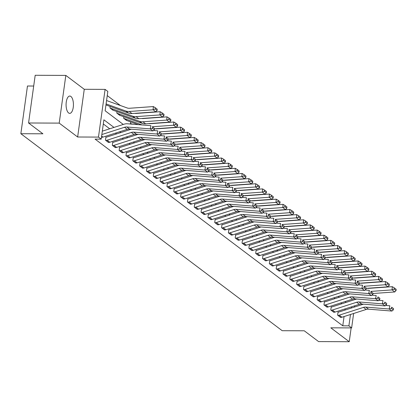<?xml version="1.0" encoding="UTF-8"?>
<svg xmlns="http://www.w3.org/2000/svg" width="417" height="417" viewBox="0 0 417 417"><rect width="100%" height="100%" fill="white"/><g stroke="black" fill="none" stroke-linecap="round" stroke-linejoin="round"><path stroke-width="0.63" d="M70.9 96.457A8.663 3.68 90.2 0 0 69.785 96.046A8.663 3.68 90.2 0 0 66.126 103.369A8.663 3.68 90.2 0 0 68.607 112.96A8.663 3.68 90.2 0 0 69.717 113.372A8.663 3.68 90.2 0 0 73.382 106.048A8.663 3.68 90.2 0 0 70.9 96.457M33.699 86.027L27.47 86.006L20.85 133.711L282.2 330.707L304.259 330.79L318.598 341.596L349.232 341.716L351.15 327.903M20.85 133.711L42.909 133.8L28.57 122.989L35.19 75.284L65.829 75.404L59.209 123.109L77.64 137.005L98.475 137.084L105.094 89.379L107.826 91.438L105.141 110.776L123.276 124.443M77.64 137.005L84.26 89.295L65.829 75.404M84.26 89.295L105.094 89.379M120.424 105.527L107.247 95.597M28.57 122.989L59.209 123.109M157.105 110.453L157.193 109.165L155.28 107.722L155.192 109.009L157.105 110.453L155.838 111.839L131.986 113.544A10.154 8.762 127 0 1 128.561 113.09L106.502 105.147A1.355 1.168 -53 0 0 106.132 105.084L106.429 105.126M110.166 106.465L109.958 107.967L113.257 110.27M116.995 111.61L116.786 113.111L120.086 115.415M123.818 116.76L123.614 118.256L126.914 120.56M130.646 121.905L130.438 123.401L131.355 124.094L130.714 123.609A1.355 1.168 -53 0 1 131.079 123.672L132.507 124.188M113.992 127.42L103.885 119.804L101.206 139.142L95.076 139.122L342.774 325.823L344.061 316.55M344.958 310.092L345.125 308.877M341.846 303.758L340.762 302.94M335.018 298.608L333.934 297.795M328.189 293.464L327.105 292.651M321.361 288.319L320.277 287.501M314.533 283.174L313.454 282.356M307.704 278.024L306.625 277.211M300.881 272.88L299.797 272.061M294.053 267.735L292.969 266.916M287.224 262.59L286.14 261.772M280.396 257.44L279.312 256.627M273.568 252.295L272.489 251.477M266.744 247.151L265.66 246.332M259.916 242.001L258.832 241.188M253.088 236.856L252.004 236.043M246.259 231.711L245.175 230.893M239.431 226.567L238.352 225.748M232.608 221.417L231.524 220.603M225.779 216.272L224.695 215.459M218.951 211.127L217.867 210.309M212.123 205.982L211.038 205.164M205.294 200.832L204.215 200.019M198.471 195.688L197.387 194.869M191.643 190.543L190.559 189.725M184.814 185.398L183.73 184.58M177.986 180.248L176.902 179.435M171.158 175.104L170.079 174.285M164.334 169.959L163.25 169.14M157.506 164.809L156.422 163.996M150.678 159.664L149.594 158.851M143.849 154.519L142.765 153.701M137.021 149.375L135.942 148.556M130.198 144.225L129.114 143.412M123.369 139.08L122.285 138.267M116.541 133.935L115.457 133.117M109.713 128.79L103.312 123.964M101.628 136.067L103.009 137.104A4.738 4.087 -53 0 1 101.659 137.318L101.967 137.308M131.376 129.202A10.154 8.762 -53 0 0 130.829 129.359L106.59 137.12A1.355 1.168 127 0 1 106.205 137.183L105.934 136.974L105.485 140.201L108.79 142.452M138.204 134.347A10.154 8.762 -53 0 0 137.657 134.503L113.419 142.265A1.355 1.168 127 0 1 113.033 142.327L112.757 142.124L112.314 145.345L115.618 147.602M145.033 139.492A10.154 8.762 -53 0 0 144.485 139.653L120.242 147.415A1.355 1.168 127 0 1 119.861 147.472L119.585 147.269L119.137 150.49L122.447 152.747M151.861 144.636A10.154 8.762 -53 0 0 151.314 144.798L127.07 152.559A1.355 1.168 127 0 1 126.685 152.622L126.414 152.413L125.965 155.64L129.275 157.892M158.689 149.786A10.154 8.762 -53 0 0 158.142 149.943L133.899 157.704A1.355 1.168 127 0 1 133.513 157.767L133.242 157.558L132.794 160.785L136.104 163.037M165.518 154.931A10.154 8.762 -53 0 0 164.965 155.088L140.727 162.854A1.355 1.168 127 0 1 140.341 162.911L140.07 162.708L139.622 165.93L142.927 168.187M172.341 160.076A10.154 8.762 -53 0 0 171.794 160.237L147.555 167.999A1.355 1.168 127 0 1 147.17 168.056L146.899 167.853L146.45 171.074L149.755 173.331M179.169 165.221A10.154 8.762 -53 0 0 178.622 165.382L154.379 173.144A1.355 1.168 127 0 1 153.998 173.206L153.722 172.998L153.274 176.224L156.583 178.476M185.998 170.371A10.154 8.762 -53 0 0 185.45 170.527L161.207 178.288A1.355 1.168 127 0 1 160.826 178.351L160.55 178.142L160.102 181.369L163.412 183.621M192.826 175.515A10.154 8.762 -53 0 0 192.279 175.672L168.035 183.438A1.355 1.168 127 0 1 167.65 183.496L167.379 183.292L166.93 186.514L170.24 188.771M199.654 180.66A10.154 8.762 -53 0 0 199.102 180.822L174.864 188.583A1.355 1.168 127 0 1 174.478 188.646L174.207 188.437L173.759 191.658L177.063 193.915M206.478 185.81A10.154 8.762 -53 0 0 205.93 185.966L181.692 193.728A1.355 1.168 127 0 1 181.306 193.79L181.035 193.582L180.587 196.808L183.892 199.06M213.306 190.955A10.154 8.762 -53 0 0 212.759 191.111L188.52 198.873A1.355 1.168 127 0 1 188.135 198.935L187.858 198.732L187.415 201.953L190.72 204.205M220.134 196.099A10.154 8.762 -53 0 0 219.587 196.256L195.344 204.022A1.355 1.168 127 0 1 194.963 204.08L194.687 203.877L194.239 207.098L197.549 209.355M226.963 201.244A10.154 8.762 -53 0 0 226.415 201.406L202.172 209.167A1.355 1.168 127 0 1 201.786 209.23L201.515 209.021L201.067 212.248L204.377 214.5M233.791 206.394A10.154 8.762 -53 0 0 233.239 206.551L209 214.312A1.355 1.168 127 0 1 208.615 214.374L208.344 214.166L207.895 217.393L211.2 219.644M240.614 211.539A10.154 8.762 -53 0 0 240.067 211.695L215.829 219.457A1.355 1.168 127 0 1 215.443 219.519L215.172 219.316L214.724 222.537L218.028 224.794M247.443 216.684A10.154 8.762 -53 0 0 246.895 216.845L222.657 224.607A1.355 1.168 127 0 1 222.271 224.664L221.995 224.461L221.552 227.682L224.857 229.939M254.271 221.828A10.154 8.762 -53 0 0 253.724 221.99L229.48 229.751A1.355 1.168 127 0 1 229.1 229.814L228.824 229.605L228.375 232.832L231.685 235.084M261.099 226.978A10.154 8.762 -53 0 0 260.552 227.135L236.309 234.896A1.355 1.168 127 0 1 235.923 234.959L235.652 234.75L235.204 237.977L238.514 240.228M267.928 232.123A10.154 8.762 -53 0 0 267.375 232.279L243.137 240.046A1.355 1.168 127 0 1 242.751 240.103L242.48 239.9L242.032 243.121L245.337 245.378M274.751 237.268A10.154 8.762 -53 0 0 274.204 237.429L249.965 245.191A1.355 1.168 127 0 1 249.58 245.248L249.309 245.045L248.86 248.266L252.165 250.523M281.579 242.418A10.154 8.762 -53 0 0 281.032 242.574L256.794 250.336A1.355 1.168 127 0 1 256.408 250.398L256.132 250.19L255.689 253.416L258.993 255.668M288.408 247.562A10.154 8.762 -53 0 0 287.86 247.719L263.617 255.48A1.355 1.168 127 0 1 263.236 255.543L262.96 255.34L262.512 258.561L265.822 260.813M295.236 252.707A10.154 8.762 -53 0 0 294.689 252.864L270.445 260.63A1.355 1.168 127 0 1 270.06 260.688L269.789 260.484L269.34 263.706L272.65 265.963M302.064 257.852A10.154 8.762 -53 0 0 301.512 258.014L277.274 265.775A1.355 1.168 127 0 1 276.888 265.837L276.617 265.629L276.169 268.85L279.473 271.107M308.888 263.002A10.154 8.762 -53 0 0 308.34 263.158L284.102 270.92A1.355 1.168 127 0 1 283.716 270.982L283.445 270.774L282.997 274L286.302 276.252M315.716 268.147A10.154 8.762 -53 0 0 315.169 268.303L290.93 276.064A1.355 1.168 127 0 1 290.545 276.127L290.268 275.924L289.825 279.145L293.13 281.397M322.544 273.291A10.154 8.762 -53 0 0 321.997 273.453L297.754 281.214A1.355 1.168 127 0 1 297.373 281.272L297.097 281.068L296.649 284.29L299.959 286.547M329.373 278.436A10.154 8.762 -53 0 0 328.825 278.598L304.582 286.359A1.355 1.168 127 0 1 304.196 286.422L303.925 286.213L303.477 289.44L306.787 291.692M336.201 283.586A10.154 8.762 -53 0 0 335.649 283.742L311.41 291.504A1.355 1.168 127 0 1 311.025 291.566L310.754 291.358L310.305 294.584L313.61 296.836M343.024 288.731A10.154 8.762 -53 0 0 342.477 288.887L318.239 296.654A1.355 1.168 127 0 1 317.853 296.711L317.582 296.508L317.134 299.729L320.438 301.986M349.853 293.876A10.154 8.762 -53 0 0 349.305 294.037L325.067 301.799A1.355 1.168 127 0 1 324.681 301.856L324.405 301.653L323.962 304.874L327.267 307.131M356.681 299.02A10.154 8.762 -53 0 0 356.134 299.182L331.89 306.943A1.355 1.168 127 0 1 331.51 307.006L331.234 306.797L330.785 310.024L334.095 312.276M363.509 304.17A10.154 8.762 -53 0 0 362.962 304.327L338.719 312.088A1.355 1.168 127 0 1 338.333 312.151L338.062 311.942L337.614 315.169L340.924 317.42M353.632 313.485L351.63 327.903L330.801 327.825L349.232 341.716M351.63 327.903L348.899 325.844L350.473 314.496M342.774 325.823L348.899 325.844M101.206 139.142L98.475 137.084M355.649 298.937L355.592 299.354M354.695 305.812L354.528 307.027M129.374 129.041L130.104 129.593M136.203 134.191L136.927 134.738M143.031 139.335L143.756 139.883M149.854 144.48L150.584 145.033M156.683 149.63L157.412 150.177M163.511 154.775L164.241 155.322M170.339 159.919L171.064 160.467M177.168 165.064L177.892 165.617M183.991 170.214L184.721 170.762M190.819 175.359L191.549 175.906M197.648 180.504L198.377 181.051M204.476 185.648L205.2 186.201M211.304 190.798L212.029 191.346M218.127 195.943L218.857 196.49M224.956 201.088L225.686 201.635M231.784 206.238L232.514 206.785M238.613 211.383L239.337 211.93M245.441 216.527L246.166 217.075M252.264 221.672L252.994 222.225M259.093 226.822L259.822 227.369M265.921 231.967L266.651 232.514M272.749 237.111L273.474 237.659M279.578 242.256L280.302 242.809M286.401 247.406L287.131 247.953M293.229 252.551L293.959 253.098M300.058 257.696L300.787 258.243M306.886 262.84L307.616 263.393M313.714 267.99L314.439 268.538M320.537 273.135L321.267 273.682M327.366 278.28L328.096 278.832M334.194 283.43L334.924 283.977M341.023 288.574L341.752 289.122M347.851 293.719L348.576 294.266M346.12 302.388L345.036 301.569M339.292 297.243L338.213 296.424M332.469 292.093L331.385 291.28M325.641 286.948L324.556 286.13M318.812 281.803L317.728 280.985M311.984 276.659L310.9 275.84M305.155 271.509L304.076 270.696M298.332 266.364L297.248 265.546M291.504 261.219L290.42 260.401M284.675 256.069L283.591 255.256M277.847 250.925L276.763 250.111M271.019 245.78L269.94 244.961M264.196 240.635L263.111 239.817M257.367 235.485L256.283 234.672M250.539 230.34L249.455 229.527M243.71 225.196L242.626 224.377M236.882 220.051L235.803 219.233M230.059 214.901L228.975 214.088M223.231 209.756L222.146 208.938M216.402 204.611L215.318 203.793M209.574 199.467L208.49 198.648M202.745 194.317L201.666 193.504M195.922 189.172L194.838 188.354M189.094 184.027L188.01 183.209M182.265 178.877L181.181 178.064M175.437 173.733L174.353 172.919M168.609 168.588L167.53 167.77M161.786 163.443L160.701 162.625M154.957 158.293L153.873 157.48M148.129 153.148L147.045 152.33M141.3 148.004L140.216 147.185M134.472 142.859L133.393 142.041M127.644 137.709L126.565 136.896M120.821 132.564L119.736 131.746M351.369 308.038L351.541 306.823M101.842 134.545L124.516 127.284A6.766 5.838 127 0 1 126.877 126.997L150.235 128.889L150.902 125.673L127.545 123.786A10.154 8.762 -53 0 0 124.005 124.214L102.311 131.157M103.009 137.104L127.248 129.343A6.766 5.838 127 0 1 129.609 129.056L152.966 130.943L150.235 128.889L152.419 128.358L154.326 129.802L154.598 128.514L152.685 127.07L152.419 128.358M152.685 127.07L154.598 128.514M152.966 130.943L154.326 129.802M155.838 111.839L153.107 109.78L129.254 111.485A10.154 8.762 127 0 1 125.83 111.031L106.09 103.922M155.192 109.009L153.107 109.78L153.331 106.564L155.28 107.722M106.559 100.539L127.195 107.967A6.766 5.838 -53 0 0 129.478 108.269L153.331 106.564M107.106 140.19L109.833 142.249A4.738 4.087 -53 0 1 108.488 142.463L105.756 140.404A4.738 4.087 -53 0 0 107.106 140.19L131.345 132.429A6.766 5.838 127 0 1 133.706 132.147L157.063 134.034L157.73 130.818L153.524 130.479M106.205 137.183L105.902 137.183M109.833 142.249L134.076 134.488A6.766 5.838 127 0 1 136.437 134.201L159.794 136.093L157.063 134.034L159.247 133.503L161.155 134.946L161.421 133.659L159.513 132.22L159.247 133.503M159.513 132.22L161.421 133.659M159.794 136.093L161.155 134.946M113.93 145.34L116.661 147.399A4.738 4.087 -53 0 1 115.316 147.608L112.585 145.554A4.738 4.087 -53 0 0 113.93 145.34L138.173 137.579A6.766 5.838 127 0 1 140.534 137.292L163.891 139.179L164.559 135.963L160.347 135.624M113.033 142.327L112.731 142.327M116.661 147.399L140.904 139.632A6.766 5.838 127 0 1 143.266 139.351L166.623 141.238L163.891 139.179L166.07 138.653L167.983 140.091L168.249 138.804L166.341 137.365L166.07 138.653M166.341 137.365L168.249 138.804M166.623 141.238L167.983 140.091M120.758 150.485L123.489 152.544A4.738 4.087 -53 0 1 122.145 152.758L119.413 150.699A4.738 4.087 -53 0 0 120.758 150.485L145.001 142.723A6.766 5.838 127 0 1 147.363 142.437L170.72 144.324L171.387 141.113L167.175 140.769M119.861 147.472L119.559 147.472M123.489 152.544L147.733 144.782A6.766 5.838 127 0 1 150.094 144.496L173.446 146.383L170.72 144.324L172.899 143.797L174.812 145.236L175.077 143.954L173.164 142.51L172.899 143.797M173.164 142.51L175.077 143.954M173.446 146.383L174.812 145.236M163.928 115.598L162.666 116.984L138.814 118.689A10.154 8.762 127 0 1 135.389 118.235L113.33 110.291A1.355 1.168 -53 0 0 112.96 110.229L110.229 108.17A1.355 1.168 -53 0 1 110.599 108.232L132.658 116.176A10.154 8.762 127 0 0 136.083 116.63L159.935 114.925L160.159 111.709L162.109 112.871L162.02 114.154L163.928 115.598L164.022 114.31L162.109 112.871M134.863 113.335A6.766 5.838 -53 0 0 136.307 113.414L160.159 111.709M162.666 116.984L159.935 114.925L162.02 114.154M170.756 120.742L169.495 122.129L145.637 123.833A10.154 8.762 127 0 1 142.218 123.38L120.159 115.441A1.355 1.168 -53 0 0 119.788 115.373L117.057 113.315A1.355 1.168 -53 0 1 117.427 113.382L139.487 121.321A10.154 8.762 127 0 0 142.906 121.78L166.764 120.075L166.988 116.859L168.937 118.016L168.843 119.304L170.756 120.742L170.845 119.455L168.937 118.016M141.691 118.485A6.766 5.838 -53 0 0 143.135 118.564L166.988 116.859M169.495 122.129L166.764 120.075L168.843 119.304M177.585 125.887L177.673 124.605L175.76 123.161L175.672 124.448L177.585 125.887L176.323 127.279L154.53 128.832M138.282 124.652L126.982 120.586A1.355 1.168 -53 0 0 126.617 120.523L123.885 118.464A1.355 1.168 -53 0 1 124.25 118.527L142.134 124.964M176.323 127.279L173.592 125.22L152.32 126.737M175.672 124.448L173.592 125.22L173.816 122.004L175.76 123.161M148.515 123.63A6.766 5.838 -53 0 0 149.958 123.708L173.816 122.004M127.586 155.63L130.318 157.689A4.738 4.087 -53 0 1 128.973 157.902L126.242 155.843A4.738 4.087 -53 0 0 127.586 155.63L151.824 147.868A6.766 5.838 127 0 1 154.191 147.582L177.543 149.474L178.21 146.258L174.004 145.919M126.685 152.622L126.387 152.617M130.318 157.689L154.556 149.927A6.766 5.838 127 0 1 156.922 149.64L180.274 151.527L177.543 149.474L179.727 148.942L181.64 150.386L181.906 149.098L179.993 147.66L179.727 148.942M179.993 147.66L181.906 149.098M180.274 151.527L181.64 150.386M184.413 131.037L184.502 129.75L182.589 128.306L182.5 129.593L184.413 131.037L183.146 132.424L161.358 133.982M183.146 132.424L180.415 130.365L159.143 131.887M182.5 129.593L180.415 130.365L180.644 127.149L182.589 128.306M155.343 128.775A6.766 5.838 -53 0 0 156.787 128.853L180.644 127.149M134.415 160.78L137.146 162.833A4.738 4.087 -53 0 1 135.796 163.047L133.065 160.988A4.738 4.087 -53 0 0 134.415 160.78L158.653 153.013A6.766 5.838 127 0 1 161.019 152.731L184.371 154.618L185.039 151.402L180.832 151.063M133.513 157.767L133.211 157.767M137.146 162.833L161.384 155.072A6.766 5.838 127 0 1 163.745 154.79L187.103 156.677L184.371 154.618L186.555 154.087L188.468 155.531L188.734 154.243L186.821 152.804L186.555 154.087M186.821 152.804L188.734 154.243M187.103 156.677L188.468 155.531M141.243 165.924L143.969 167.983A4.738 4.087 -53 0 1 142.624 168.192L139.893 166.138A4.738 4.087 -53 0 0 141.243 165.924L165.481 158.163A6.766 5.838 127 0 1 167.843 157.876L191.2 159.763L191.867 156.547L187.66 156.208M140.341 162.911L140.039 162.911M143.969 167.983L168.213 160.222A6.766 5.838 127 0 1 170.574 159.935L193.931 161.822L191.2 159.763L193.384 159.237L195.292 160.675L195.563 159.393L193.65 157.949L193.384 159.237M193.65 157.949L195.563 159.393M193.931 161.822L195.292 160.675M148.066 171.069L150.798 173.128A4.738 4.087 -53 0 1 149.453 173.342L146.721 171.283A4.738 4.087 -53 0 0 148.066 171.069L172.31 163.308A6.766 5.838 127 0 1 174.671 163.021L198.028 164.908L198.695 161.697L194.484 161.353M147.17 168.056L146.867 168.056M150.798 173.128L175.041 165.367A6.766 5.838 127 0 1 177.402 165.08L200.759 166.967L198.028 164.908L200.207 164.381L202.12 165.82L202.386 164.538L200.478 163.094L200.207 164.381M200.478 163.094L202.386 164.538M200.759 166.967L202.12 165.82M154.895 176.214L157.626 178.273A4.738 4.087 -53 0 1 156.281 178.486L153.55 176.427A4.738 4.087 -53 0 0 154.895 176.214L179.138 168.452A6.766 5.838 127 0 1 181.499 168.166L204.856 170.058L205.524 166.842L201.312 166.503M153.998 173.206L153.696 173.201M157.626 178.273L181.869 170.511A6.766 5.838 127 0 1 184.231 170.225L207.588 172.117L204.856 170.058L207.035 169.526L208.948 170.97L209.214 169.683L207.301 168.244L207.035 169.526M207.301 168.244L209.214 169.683M207.588 172.117L208.948 170.97M161.723 181.364L164.454 183.423A4.738 4.087 -53 0 1 163.11 183.631L160.378 181.572A4.738 4.087 -53 0 0 161.723 181.364L185.961 173.597A6.766 5.838 127 0 1 188.328 173.316L211.68 175.203L212.347 171.986L208.14 171.648M160.826 178.351L160.524 178.351M164.454 183.423L188.692 175.656A6.766 5.838 127 0 1 191.059 175.375L214.411 177.261L211.68 175.203L213.864 174.676L215.777 176.115L216.042 174.827L214.13 173.389L213.864 174.676M214.13 173.389L216.042 174.827M214.411 177.261L215.777 176.115M191.241 136.182L191.33 134.894L189.417 133.456L189.328 134.738L191.241 136.182L189.975 137.568L168.187 139.127M189.975 137.568L187.243 135.509L165.971 137.031M189.328 134.738L187.243 135.509L187.468 132.293L189.417 133.456M162.171 133.925A6.766 5.838 -53 0 0 163.615 133.998L187.468 132.293M198.065 141.327L198.158 140.039L196.245 138.6L196.157 139.888L198.065 141.327L196.803 142.718L175.01 144.272M196.803 142.718L194.072 140.659L172.8 142.176M196.157 139.888L194.072 140.659L194.296 137.443L196.245 138.6M169 139.07A6.766 5.838 -53 0 0 170.444 139.148L194.296 137.443M204.893 146.471L204.982 145.189L203.074 143.745L202.98 145.033L204.893 146.471L203.632 147.863L181.838 149.422M203.632 147.863L200.9 145.804L179.628 147.326M202.98 145.033L200.9 145.804L201.124 142.588L203.074 143.745M175.828 144.214A6.766 5.838 -53 0 0 177.272 144.292L201.124 142.588M211.721 151.621L211.81 150.334L209.902 148.89L209.808 150.177L211.721 151.621L210.46 153.008L188.666 154.566M210.46 153.008L207.729 150.949L186.456 152.471M209.808 150.177L207.729 150.949L207.953 147.733L209.902 148.89M182.651 149.359A6.766 5.838 -53 0 0 184.1 149.437L207.953 147.733M218.55 156.766L218.638 155.478L216.725 154.04L216.637 155.327L218.55 156.766L217.283 158.152L195.495 159.711M217.283 158.152L214.552 156.094L193.28 157.616M216.637 155.327L214.552 156.094L214.781 152.877L216.725 154.04M189.48 154.509A6.766 5.838 -53 0 0 190.923 154.582L214.781 152.877M168.551 186.508L171.283 188.567A4.738 4.087 -53 0 1 169.933 188.781L167.201 186.722A4.738 4.087 -53 0 0 168.551 186.508L192.79 178.747A6.766 5.838 127 0 1 195.156 178.46L218.508 180.347L219.175 177.136L214.969 176.792M167.65 183.496L167.347 183.496M171.283 188.567L195.521 180.806A6.766 5.838 127 0 1 197.882 180.519L221.239 182.406L218.508 180.347L220.692 179.821L222.605 181.259L222.871 179.977L220.958 178.533L220.692 179.821M220.958 178.533L222.871 179.977M221.239 182.406L222.605 181.259M225.378 161.911L225.467 160.623L223.554 159.185L223.465 160.472L225.378 161.911L224.111 163.302L202.323 164.856M224.111 163.302L221.38 161.243L200.108 162.76M223.465 160.472L221.38 161.243L221.604 158.027L223.554 159.185M196.308 159.654A6.766 5.838 -53 0 0 197.752 159.732L221.604 158.027M175.38 191.653L178.106 193.712A4.738 4.087 -53 0 1 176.761 193.926L174.03 191.867A4.738 4.087 -53 0 0 175.38 191.653L199.618 183.892A6.766 5.838 127 0 1 201.979 183.605L225.336 185.492L226.004 182.281L221.797 181.942M174.478 188.646L174.176 188.64M178.106 193.712L202.349 185.951A6.766 5.838 127 0 1 204.711 185.664L228.068 187.551L225.336 185.492L227.52 184.966L229.428 186.409L229.699 185.122L227.786 183.678L227.52 184.966M227.786 183.678L229.699 185.122M228.068 187.551L229.428 186.409M232.201 167.061L232.295 165.773L230.382 164.329L230.293 165.617L232.201 167.061L230.94 168.447L209.146 170.006M230.94 168.447L228.208 166.388L206.936 167.91M230.293 165.617L228.208 166.388L228.433 163.172L230.382 164.329M203.136 164.798A6.766 5.838 -53 0 0 204.58 164.877L228.433 163.172M182.203 196.798L184.934 198.857A4.738 4.087 -53 0 1 183.589 199.071L180.858 197.012A4.738 4.087 -53 0 0 182.203 196.798L206.446 189.037A6.766 5.838 127 0 1 208.808 188.755L232.165 190.642L232.832 187.426L228.62 187.087M181.306 193.79L181.004 193.79M184.934 198.857L209.178 191.095A6.766 5.838 127 0 1 211.539 190.809L234.896 192.701L232.165 190.642L234.344 190.11L236.257 191.554L236.522 190.267L234.615 188.828L234.344 190.11M234.615 188.828L236.522 190.267M234.896 192.701L236.257 191.554M239.03 172.205L239.118 170.918L237.21 169.479L237.117 170.762L239.03 172.205L237.768 173.592L215.975 175.15M237.768 173.592L235.037 171.533L213.765 173.055M237.117 170.762L235.037 171.533L235.261 168.317L237.21 169.479M209.965 169.943A6.766 5.838 -53 0 0 211.409 170.021L235.261 168.317M189.031 201.948L191.763 204.007A4.738 4.087 -53 0 1 190.418 204.215L187.686 202.156A4.738 4.087 -53 0 0 189.031 201.948L213.275 194.181A6.766 5.838 127 0 1 215.636 193.9L238.993 195.787L239.66 192.571L235.449 192.232M188.135 198.935L187.832 198.935M191.763 204.007L216.006 196.24A6.766 5.838 127 0 1 218.367 195.959L241.724 197.846L238.993 195.787L241.172 195.26L243.085 196.699L243.351 195.411L241.438 193.973L241.172 195.26M241.438 193.973L243.351 195.411M241.724 197.846L243.085 196.699M245.858 177.35L245.947 176.063L244.039 174.624L243.945 175.911L245.858 177.35L244.597 178.737L222.803 180.295M244.597 178.737L241.865 176.678L220.593 178.2M243.945 175.911L241.865 176.678L242.089 173.467L244.039 174.624M216.793 175.093A6.766 5.838 -53 0 0 218.237 175.171L242.089 173.467M195.86 207.093L198.591 209.152A4.738 4.087 -53 0 1 197.246 209.365L194.515 207.306A4.738 4.087 -53 0 0 195.86 207.093L220.098 199.331A6.766 5.838 127 0 1 222.464 199.045L245.816 200.931L246.483 197.721L242.277 197.377M194.963 204.08L194.661 204.08M198.591 209.152L222.829 201.39A6.766 5.838 127 0 1 225.196 201.103L248.548 202.99L245.816 200.931L248 200.405L249.913 201.844L250.179 200.561L248.266 199.118L248 200.405M248.266 199.118L250.179 200.561M248.548 202.99L249.913 201.844M252.686 182.495L252.775 181.213L250.862 179.769L250.773 181.056L252.686 182.495L251.42 183.887L229.631 185.44M251.42 183.887L248.688 181.828L227.416 183.344M250.773 181.056L248.688 181.828L248.918 178.612L250.862 179.769M223.616 180.238A6.766 5.838 -53 0 0 225.06 180.316L248.918 178.612M202.688 212.237L205.419 214.296A4.738 4.087 -53 0 1 204.069 214.51L201.343 212.451A4.738 4.087 -53 0 0 202.688 212.237L226.926 204.476A6.766 5.838 127 0 1 229.293 204.189L252.645 206.081L253.312 202.865L249.105 202.526M201.786 209.23L201.484 209.225M205.419 214.296L229.658 206.535A6.766 5.838 127 0 1 232.019 206.248L255.376 208.135L252.645 206.081L254.829 205.55L256.742 206.994L257.008 205.706L255.095 204.267L254.829 205.55M255.095 204.267L257.008 205.706M255.376 208.135L256.742 206.994M259.515 187.645L259.603 186.357L257.69 184.913L257.602 186.201L259.515 187.645L258.248 189.031L236.46 190.59M258.248 189.031L255.517 186.972L234.245 188.494M257.602 186.201L255.517 186.972L255.741 183.756L257.69 184.913M230.445 185.383A6.766 5.838 -53 0 0 231.888 185.461L255.741 183.756M209.516 217.387L212.243 219.441A4.738 4.087 -53 0 1 210.898 219.655L208.166 217.596A4.738 4.087 -53 0 0 209.516 217.387L233.755 209.621A6.766 5.838 127 0 1 236.116 209.339L259.473 211.226L260.14 208.01L255.934 207.671M208.615 214.374L208.312 214.374M212.243 219.441L236.486 211.68A6.766 5.838 127 0 1 238.847 211.398L262.204 213.285L259.473 211.226L261.657 210.694L263.565 212.138L263.836 210.851L261.923 209.412L261.657 210.694M261.923 209.412L263.836 210.851M262.204 213.285L263.565 212.138M216.34 222.532L219.071 224.591A4.738 4.087 -53 0 1 217.726 224.799L214.995 222.746A4.738 4.087 -53 0 0 216.34 222.532L240.583 214.771A6.766 5.838 127 0 1 242.944 214.484L266.301 216.371L266.969 213.155L262.757 212.816M215.443 219.519L215.141 219.519M219.071 224.591L243.314 216.824A6.766 5.838 127 0 1 245.676 216.543L269.033 218.43L266.301 216.371L268.48 215.844L270.393 217.283L270.659 215.996L268.751 214.557L268.48 215.844M268.751 214.557L270.659 215.996M269.033 218.43L270.393 217.283M223.168 227.677L225.899 229.736A4.738 4.087 -53 0 1 224.554 229.949L221.823 227.891A4.738 4.087 -53 0 0 223.168 227.677L247.411 219.915A6.766 5.838 127 0 1 249.773 219.629L273.13 221.516L273.797 218.305L269.585 217.961M222.271 224.664L221.969 224.664M225.899 229.736L250.143 221.974A6.766 5.838 127 0 1 252.504 221.688L275.861 223.575L273.13 221.516L275.309 220.989L277.222 222.428L277.487 221.146L275.574 219.702L275.309 220.989M275.574 219.702L277.487 221.146M275.861 223.575L277.222 222.428M229.996 232.822L232.728 234.88A4.738 4.087 -53 0 1 231.383 235.094L228.652 233.035A4.738 4.087 -53 0 0 229.996 232.822L254.234 225.06A6.766 5.838 127 0 1 256.601 224.773L279.953 226.666L280.62 223.449L276.414 223.111M229.1 229.814L228.797 229.809M232.728 234.88L256.966 227.119A6.766 5.838 127 0 1 259.332 226.832L282.684 228.725L279.953 226.666L282.137 226.134L284.05 227.578L284.316 226.29L282.403 224.852L282.137 226.134M282.403 224.852L284.316 226.29M282.684 228.725L284.05 227.578M236.825 237.971L239.556 240.025A4.738 4.087 -53 0 1 238.206 240.239L235.48 238.18A4.738 4.087 -53 0 0 236.825 237.971L261.063 230.205A6.766 5.838 127 0 1 263.429 229.923L286.781 231.81L287.449 228.594L283.242 228.255M235.923 234.959L235.626 234.959M239.556 240.025L263.794 232.264A6.766 5.838 127 0 1 266.155 231.982L289.513 233.869L286.781 231.81L288.965 231.284L290.878 232.722L291.144 231.435L289.231 229.996L288.965 231.284M289.231 229.996L291.144 231.435M289.513 233.869L290.878 232.722M243.653 243.116L246.384 245.175A4.738 4.087 -53 0 1 245.034 245.389L242.303 243.33A4.738 4.087 -53 0 0 243.653 243.116L267.891 235.355A6.766 5.838 127 0 1 270.252 235.068L293.61 236.955L294.277 233.744L290.07 233.4M242.751 240.103L242.449 240.103M246.384 245.175L270.623 237.414A6.766 5.838 127 0 1 272.984 237.127L296.341 239.014L293.61 236.955L295.794 236.429L297.702 237.867L297.973 236.585L296.06 235.141L295.794 236.429M296.06 235.141L297.973 236.585M296.341 239.014L297.702 237.867M250.476 248.261L253.208 250.32A4.738 4.087 -53 0 1 251.863 250.534L249.131 248.475A4.738 4.087 -53 0 0 250.476 248.261L274.72 240.5A6.766 5.838 127 0 1 277.081 240.213L300.438 242.1L301.105 238.889L296.894 238.55M249.58 245.248L249.277 245.248M253.208 250.32L277.451 242.558A6.766 5.838 127 0 1 279.812 242.272L303.169 244.159L300.438 242.1L302.617 241.573L304.53 243.012L304.796 241.73L302.888 240.286L302.617 241.573M302.888 240.286L304.796 241.73M303.169 244.159L304.53 243.012M257.305 253.406L260.036 255.465A4.738 4.087 -53 0 1 258.691 255.678L255.96 253.619A4.738 4.087 -53 0 0 257.305 253.406L281.548 245.644A6.766 5.838 127 0 1 283.909 245.358L307.266 247.25L307.934 244.034L303.722 243.695M256.408 250.398L256.106 250.398M260.036 255.465L284.279 247.703A6.766 5.838 127 0 1 286.641 247.417L309.998 249.309L307.266 247.25L309.445 246.718L311.358 248.162L311.624 246.874L309.711 245.436L309.445 246.718M309.711 245.436L311.624 246.874M309.998 249.309L311.358 248.162M264.133 258.556L266.864 260.615A4.738 4.087 -53 0 1 265.52 260.823L262.788 258.764A4.738 4.087 -53 0 0 264.133 258.556L288.376 250.789A6.766 5.838 127 0 1 290.738 250.508L314.09 252.394L314.757 249.178L310.55 248.84M263.236 255.543L262.934 255.543M266.864 260.615L291.102 252.848A6.766 5.838 127 0 1 293.469 252.566L316.821 254.453L314.09 252.394L316.274 251.868L318.187 253.307L318.452 252.019L316.539 250.581L316.274 251.868M316.539 250.581L318.452 252.019M316.821 254.453L318.187 253.307M270.961 263.7L273.693 265.759A4.738 4.087 -53 0 1 272.343 265.973L269.617 263.914A4.738 4.087 -53 0 0 270.961 263.7L295.2 255.939A6.766 5.838 127 0 1 297.566 255.652L320.918 257.539L321.585 254.328L317.379 253.984M270.06 260.688L269.763 260.688M273.693 265.759L297.931 257.998A6.766 5.838 127 0 1 300.297 257.711L323.649 259.598L320.918 257.539L323.102 257.013L325.015 258.451L325.281 257.169L323.368 255.725L323.102 257.013M323.368 255.725L325.281 257.169M323.649 259.598L325.015 258.451M277.79 268.845L280.521 270.904A4.738 4.087 -53 0 1 279.171 271.118L276.44 269.059A4.738 4.087 -53 0 0 277.79 268.845L302.028 261.084A6.766 5.838 127 0 1 304.389 260.797L327.746 262.684L328.414 259.473L324.207 259.134M276.888 265.837L276.586 265.832M280.521 270.904L304.759 263.143A6.766 5.838 127 0 1 307.12 262.856L330.478 264.743L327.746 262.684L329.93 262.157L331.838 263.601L332.109 262.314L330.196 260.87L329.93 262.157M330.196 260.87L332.109 262.314M330.478 264.743L331.838 263.601M284.613 273.99L287.344 276.049A4.738 4.087 -53 0 1 285.999 276.262L283.268 274.204A4.738 4.087 -53 0 0 284.613 273.99L308.856 266.228A6.766 5.838 127 0 1 311.218 265.947L334.575 267.834L335.242 264.618L331.03 264.279M283.716 270.982L283.414 270.982M287.344 276.049L311.588 268.287A6.766 5.838 127 0 1 313.949 268.001L337.306 269.893L334.575 267.834L336.754 267.302L338.667 268.746L338.932 267.459L337.025 266.02L336.754 267.302M337.025 266.02L338.932 267.459M337.306 269.893L338.667 268.746M291.441 279.14L294.173 281.199A4.738 4.087 -53 0 1 292.828 281.407L290.096 279.354A4.738 4.087 -53 0 0 291.441 279.14L315.685 271.378A6.766 5.838 127 0 1 318.046 271.092L341.403 272.979L342.07 269.763L337.859 269.424M290.545 276.127L290.242 276.127M294.173 281.199L318.416 273.432A6.766 5.838 127 0 1 320.777 273.151L344.134 275.038L341.403 272.979L343.582 272.452L345.495 273.891L345.761 272.603L343.848 271.165L343.582 272.452M343.848 271.165L345.761 272.603M344.134 275.038L345.495 273.891M298.27 284.285L301.001 286.343A4.738 4.087 -53 0 1 299.656 286.557L296.925 284.498A4.738 4.087 -53 0 0 298.27 284.285L322.513 276.523A6.766 5.838 127 0 1 324.874 276.236L348.231 278.123L348.893 274.912L344.687 274.568M297.373 281.272L297.071 281.272M301.001 286.343L325.239 278.582A6.766 5.838 127 0 1 327.606 278.295L350.958 280.182L348.231 278.123L350.41 277.597L352.323 279.036L352.589 277.753L350.676 276.309L350.41 277.597M350.676 276.309L352.589 277.753M350.958 280.182L352.323 279.036M305.098 289.429L307.829 291.488A4.738 4.087 -53 0 1 306.485 291.702L303.753 289.643A4.738 4.087 -53 0 0 305.098 289.429L329.336 281.668A6.766 5.838 127 0 1 331.703 281.381L355.055 283.273L355.722 280.057L351.515 279.718M304.196 286.422L303.899 286.416M307.829 291.488L332.068 283.727A6.766 5.838 127 0 1 334.434 283.44L357.786 285.327L355.055 283.273L357.239 282.742L359.152 284.185L359.418 282.898L357.505 281.459L357.239 282.742M357.505 281.459L359.418 282.898M357.786 285.327L359.152 284.185M311.926 294.579L314.658 296.633A4.738 4.087 -53 0 1 313.308 296.847L310.576 294.788A4.738 4.087 -53 0 0 311.926 294.579L336.165 286.813A6.766 5.838 127 0 1 338.526 286.531L361.883 288.418L362.55 285.202L358.344 284.863M311.025 291.566L310.722 291.566M314.658 296.633L338.896 288.872A6.766 5.838 127 0 1 341.257 288.59L364.614 290.477L361.883 288.418L364.067 287.886L365.975 289.33L366.246 288.043L364.333 286.604L364.067 287.886M364.333 286.604L366.246 288.043M364.614 290.477L365.975 289.33M318.75 299.724L321.481 301.783A4.738 4.087 -53 0 1 320.136 301.991L317.405 299.938A4.738 4.087 -53 0 0 318.75 299.724L342.993 291.963A6.766 5.838 127 0 1 345.354 291.676L368.711 293.563L369.379 290.347L365.172 290.008M317.853 296.711L317.551 296.711M321.481 301.783L345.724 294.021A6.766 5.838 127 0 1 348.086 293.735L371.443 295.622L368.711 293.563L370.895 293.036L372.803 294.475L373.069 293.193L371.161 291.749L370.895 293.036M371.161 291.749L373.069 293.193M371.443 295.622L372.803 294.475M325.578 304.869L328.309 306.928A4.738 4.087 -53 0 1 326.964 307.141L324.233 305.082A4.738 4.087 -53 0 0 325.578 304.869L349.821 297.107A6.766 5.838 127 0 1 352.183 296.821L375.54 298.708L376.207 295.497L371.995 295.153M324.681 301.856L324.379 301.856M328.309 306.928L352.553 299.166A6.766 5.838 127 0 1 354.914 298.88L378.271 300.766L375.54 298.708L377.719 298.181L379.632 299.62L379.897 298.337L377.99 296.894L377.719 298.181M377.99 296.894L379.897 298.337M378.271 300.766L379.632 299.62M266.338 192.79L266.432 191.502L264.519 190.063L264.43 191.346L266.338 192.79L265.076 194.176L243.283 195.735M265.076 194.176L262.345 192.117L241.073 193.639M264.43 191.346L262.345 192.117L262.569 188.901L264.519 190.063M237.273 190.533A6.766 5.838 -53 0 0 238.717 190.605L262.569 188.901M273.166 197.934L273.26 196.647L271.347 195.208L271.253 196.496L273.166 197.934L271.905 199.321L250.111 200.879M271.905 199.321L269.173 197.267L247.901 198.784M271.253 196.496L269.173 197.267L269.398 194.051L271.347 195.208M244.101 195.677A6.766 5.838 -53 0 0 245.545 195.755L269.398 194.051M279.995 203.079L280.083 201.797L278.175 200.353L278.082 201.64L279.995 203.079L278.733 204.471L256.94 206.024M278.733 204.471L276.002 202.412L254.73 203.929M278.082 201.64L276.002 202.412L276.226 199.196L278.175 200.353M250.93 200.822A6.766 5.838 -53 0 0 252.374 200.9L276.226 199.196M286.823 208.229L286.912 206.941L284.999 205.498L284.91 206.785L286.823 208.229L285.556 209.615L263.768 211.174M285.556 209.615L282.83 207.557L261.553 209.079M284.91 206.785L282.83 207.557L283.054 204.34L284.999 205.498M257.753 205.967A6.766 5.838 -53 0 0 259.197 206.045L283.054 204.34M293.651 213.374L293.74 212.086L291.827 210.648L291.738 211.93L293.651 213.374L292.385 214.76L270.597 216.319M292.385 214.76L289.653 212.701L268.381 214.223M291.738 211.93L289.653 212.701L289.883 209.485L291.827 210.648M264.581 211.117A6.766 5.838 -53 0 0 266.025 211.19L289.883 209.485M300.475 218.518L300.568 217.231L298.655 215.792L298.567 217.08L300.475 218.518L299.213 219.91L277.42 221.463M299.213 219.91L296.482 217.851L275.21 219.368M298.567 217.08L296.482 217.851L296.706 214.635L298.655 215.792M271.41 216.261A6.766 5.838 -53 0 0 272.854 216.34L296.706 214.635M307.303 223.663L307.397 222.381L305.484 220.937L305.395 222.225L307.303 223.663L306.042 225.055L284.248 226.613M306.042 225.055L303.31 222.996L282.038 224.518M305.395 222.225L303.31 222.996L303.534 219.78L305.484 220.937M278.238 221.406A6.766 5.838 -53 0 0 279.682 221.484L303.534 219.78M314.131 228.813L314.22 227.526L312.312 226.087L312.218 227.369L314.131 228.813L312.87 230.2L291.076 231.758M312.87 230.2L310.139 228.141L288.866 229.663M312.218 227.369L310.139 228.141L310.363 224.925L312.312 226.087M285.066 226.551A6.766 5.838 -53 0 0 286.51 226.629L310.363 224.925M320.96 233.958L321.048 232.67L319.135 231.232L319.047 232.519L320.96 233.958L319.693 235.344L297.905 236.903M319.693 235.344L316.967 233.285L295.689 234.807M319.047 232.519L316.967 233.285L317.191 230.069L319.135 231.232M291.89 231.701A6.766 5.838 -53 0 0 293.333 231.779L317.191 230.069M327.788 239.103L327.877 237.815L325.964 236.376L325.875 237.664L327.788 239.103L326.521 240.494L304.733 242.048M326.521 240.494L323.79 238.435L302.518 239.952M325.875 237.664L323.79 238.435L324.019 235.219L325.964 236.376M298.718 236.846A6.766 5.838 -53 0 0 300.162 236.924L324.019 235.219M334.611 244.253L334.705 242.965L332.792 241.521L332.703 242.809L334.611 244.253L333.35 245.639L311.556 247.198M333.35 245.639L330.618 243.58L309.346 245.102M332.703 242.809L330.618 243.58L330.843 240.364L332.792 241.521M305.546 241.99A6.766 5.838 -53 0 0 306.99 242.068L330.843 240.364M341.44 249.397L341.533 248.11L339.62 246.671L339.532 247.953L341.44 249.397L340.178 250.784L318.385 252.342M340.178 250.784L337.447 248.725L316.175 250.247M339.532 247.953L337.447 248.725L337.671 245.509L339.62 246.671M312.375 247.135A6.766 5.838 -53 0 0 313.819 247.213L337.671 245.509M348.268 254.542L348.357 253.255L346.449 251.816L346.355 253.103L348.268 254.542L347.007 255.929L325.213 257.487M347.007 255.929L344.275 253.875L323.003 255.392M346.355 253.103L344.275 253.875L344.499 250.659L346.449 251.816M319.203 252.285A6.766 5.838 -53 0 0 320.647 252.363L344.499 250.659M355.096 259.687L355.185 258.404L353.272 256.961L353.183 258.248L355.096 259.687L353.83 261.078L332.041 262.632M353.83 261.078L351.104 259.02L329.826 260.536M353.183 258.248L351.104 259.02L351.328 255.803L353.272 256.961M326.026 257.43A6.766 5.838 -53 0 0 327.47 257.508L351.328 255.803M361.925 264.837L362.013 263.549L360.1 262.105L360.012 263.393L361.925 264.837L360.658 266.223L338.87 267.782M360.658 266.223L357.927 264.164L336.655 265.686M360.012 263.393L357.927 264.164L358.156 260.948L360.1 262.105M332.855 262.574A6.766 5.838 -53 0 0 334.298 262.653L358.156 260.948M368.753 269.981L368.842 268.694L366.929 267.255L366.84 268.538L368.753 269.981L367.486 271.368L345.693 272.927M367.486 271.368L364.755 269.309L343.483 270.831M366.84 268.538L364.755 269.309L364.979 266.093L366.929 267.255M339.683 267.724A6.766 5.838 -53 0 0 341.127 267.797L364.979 266.093M375.576 275.126L375.67 273.839L373.757 272.4L373.668 273.688L375.576 275.126L374.315 276.513L352.521 278.071M374.315 276.513L371.583 274.459L350.311 275.976M373.668 273.688L371.583 274.459L371.808 271.243L373.757 272.4M346.511 272.869A6.766 5.838 -53 0 0 347.955 272.947L371.808 271.243M382.405 280.271L382.493 278.989L380.585 277.545L380.492 278.832L382.405 280.271L381.143 281.663L359.35 283.221M381.143 281.663L378.412 279.604L357.14 281.126M380.492 278.832L378.412 279.604L378.636 276.388L380.585 277.545M353.34 278.014A6.766 5.838 -53 0 0 354.784 278.092L378.636 276.388M332.406 310.013L335.138 312.072A4.738 4.087 -53 0 1 333.793 312.286L331.062 310.227A4.738 4.087 -53 0 0 332.406 310.013L356.65 302.252A6.766 5.838 127 0 1 359.011 301.965L382.368 303.857L383.035 300.641L378.824 300.303M331.51 307.006L331.207 307.001M335.138 312.072L359.376 304.311A6.766 5.838 127 0 1 361.742 304.024L385.094 305.916L382.368 303.857L384.547 303.326L386.46 304.77L386.726 303.482L384.813 302.044L384.547 303.326M384.813 302.044L386.726 303.482M385.094 305.916L386.46 304.77M389.233 285.421L389.322 284.133L387.409 282.69L387.32 283.977L389.233 285.421L387.972 286.807L366.178 288.366M387.972 286.807L385.24 284.748L363.963 286.271M387.32 283.977L385.24 284.748L385.464 281.532L387.409 282.69M360.163 283.159A6.766 5.838 -53 0 0 361.607 283.237L385.464 281.532M339.235 315.163L341.966 317.222A4.738 4.087 -53 0 1 340.621 317.431L337.89 315.372A4.738 4.087 -53 0 0 339.235 315.163L363.473 307.397A6.766 5.838 127 0 1 365.839 307.115L389.191 309.002L389.859 305.786L385.652 305.447M338.333 312.151L338.036 312.151M341.966 317.222L366.204 309.456A6.766 5.838 127 0 1 368.571 309.174L391.923 311.061L389.191 309.002L391.375 308.476L393.288 309.914L393.554 308.627L391.641 307.188L391.375 308.476M391.641 307.188L393.554 308.627M391.923 311.061L393.288 309.914M396.061 290.566L396.15 289.278L394.237 287.839L394.148 289.127L396.061 290.566L394.795 291.952L373.007 293.511M394.795 291.952L392.063 289.893L370.791 291.415M394.148 289.127L392.063 289.893L392.293 286.677L394.237 287.839M366.991 288.309A6.766 5.838 -53 0 0 368.435 288.382L392.293 286.677M124.516 127.284L127.248 129.343M126.877 126.997L129.609 129.056M131.986 113.544L129.254 111.485M128.561 113.09L125.83 111.031M106.502 105.147L105.975 104.75M131.345 132.429L134.076 134.488M133.706 132.147L136.437 134.201M138.173 137.579L140.904 139.632M140.534 137.292L143.266 139.351M145.001 142.723L147.733 144.782M147.363 142.437L150.094 144.496M138.814 118.689L136.083 116.63M135.389 118.235L132.658 116.176M113.33 110.291L110.599 108.232M145.637 123.833L142.906 121.78M142.218 123.38L139.487 121.321M120.159 115.441L117.427 113.382M126.982 120.586L124.25 118.527M151.824 147.868L154.556 149.927M154.191 147.582L156.922 149.64M131.673 124.12L131.079 123.672M158.653 153.013L161.384 155.072M161.019 152.731L163.745 154.79M165.481 158.163L168.213 160.222M167.843 157.876L170.574 159.935M172.31 163.308L175.041 165.367M174.671 163.021L177.402 165.08M179.138 168.452L181.869 170.511M181.499 168.166L184.231 170.225M185.961 173.597L188.692 175.656M188.328 173.316L191.059 175.375M192.79 178.747L195.521 180.806M195.156 178.46L197.882 180.519M199.618 183.892L202.349 185.951M201.979 183.605L204.711 185.664M206.446 189.037L209.178 191.095M208.808 188.755L211.539 190.809M213.275 194.181L216.006 196.24M215.636 193.9L218.367 195.959M220.098 199.331L222.829 201.39M222.464 199.045L225.196 201.103M226.926 204.476L229.658 206.535M229.293 204.189L232.019 206.248M233.755 209.621L236.486 211.68M236.116 209.339L238.847 211.398M240.583 214.771L243.314 216.824M242.944 214.484L245.676 216.543M247.411 219.915L250.143 221.974M249.773 219.629L252.504 221.688M254.234 225.06L256.966 227.119M256.601 224.773L259.332 226.832M261.063 230.205L263.794 232.264M263.429 229.923L266.155 231.982M267.891 235.355L270.623 237.414M270.252 235.068L272.984 237.127M274.72 240.5L277.451 242.558M277.081 240.213L279.812 242.272M281.548 245.644L284.279 247.703M283.909 245.358L286.641 247.417M288.376 250.789L291.102 252.848M290.738 250.508L293.469 252.566M295.2 255.939L297.931 257.998M297.566 255.652L300.297 257.711M302.028 261.084L304.759 263.143M304.389 260.797L307.12 262.856M308.856 266.228L311.588 268.287M311.218 265.947L313.949 268.001M315.685 271.378L318.416 273.432M318.046 271.092L320.777 273.151M322.513 276.523L325.239 278.582M324.874 276.236L327.606 278.295M329.336 281.668L332.068 283.727M331.703 281.381L334.434 283.44M336.165 286.813L338.896 288.872M338.526 286.531L341.257 288.59M342.993 291.963L345.724 294.021M345.354 291.676L348.086 293.735M349.821 297.107L352.553 299.166M352.183 296.821L354.914 298.88M356.65 302.252L359.376 304.311M359.011 301.965L361.742 304.024M363.473 307.397L366.204 309.456M365.839 307.115L368.571 309.174"/></g></svg>
